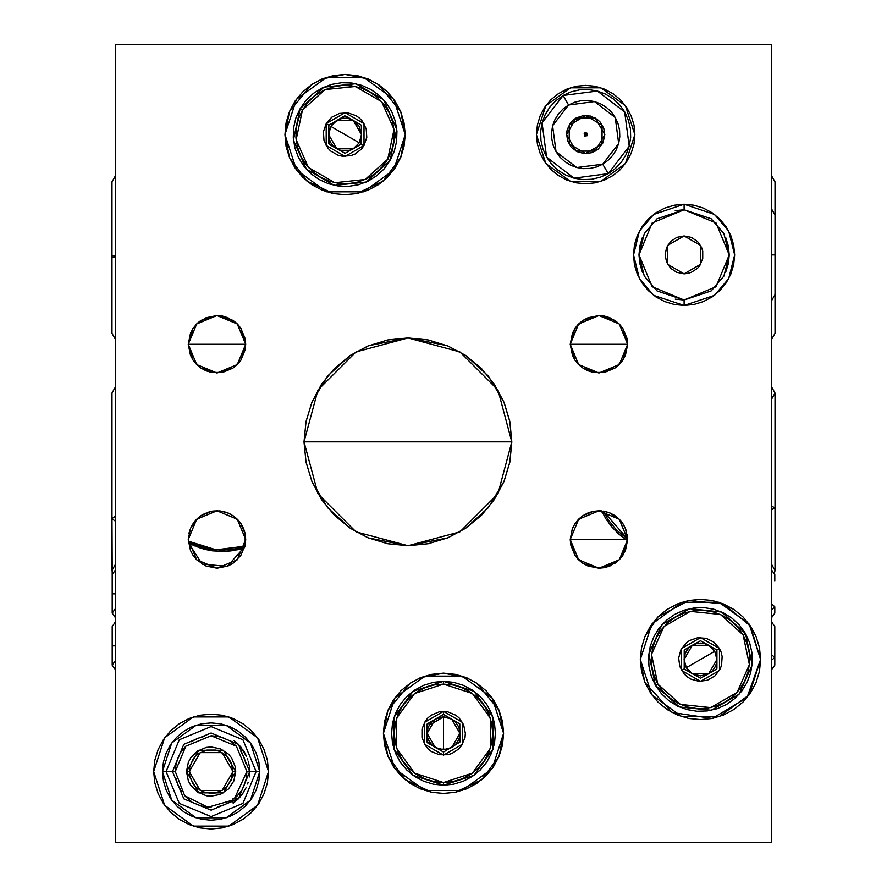 <?xml version="1.0" encoding="UTF-8"?>
<svg xmlns="http://www.w3.org/2000/svg" width="887" height="887" viewBox="0 0 887 887"><rect width="100%" height="100%" fill="white"/><g stroke="black" fill="none" stroke-linecap="round" stroke-linejoin="round"><path stroke-width="1.33" d="M153.706 771.568L164.672 737.818L193.377 716.962L228.857 716.962L257.563 737.818L268.528 771.568L267.43 760.37L264.16 749.593L258.86 739.669L251.72 730.977L243.016 723.836L233.093 718.525L222.315 715.255L211.117 714.157L199.919 715.255L189.153 718.525L179.218 723.836L170.526 730.977L163.385 739.669L158.074 749.593L154.815 760.37L153.706 771.568L154.815 782.766L158.074 793.543L163.385 803.467L170.526 812.159L179.218 819.3L189.153 824.611L199.919 827.881L211.117 828.979L222.315 827.881L233.093 824.611L243.016 819.3L251.72 812.159L258.86 803.467L264.16 793.543L267.43 782.766L268.528 771.568L257.563 805.318L228.857 826.174L193.377 826.174L164.672 805.318L153.706 771.568M249.657 771.047L249.569 768.907L249.668 771.568L246.93 771.568L249.668 771.579L238.381 798.821L211.117 810.119L183.864 798.821L172.566 771.568L183.864 798.821L211.117 810.119L238.381 798.821L249.668 771.568L256.121 771.568L242.938 803.389L211.117 816.572L179.296 803.389L166.113 771.568L179.296 803.389L211.117 816.572L242.938 803.389L256.121 771.568L259.78 771.568L250.489 800.174L226.152 817.847L196.082 817.847L171.745 800.174L162.454 771.568L163.385 781.059L166.157 790.195L170.659 798.599L176.713 805.984L184.086 812.026L192.49 816.528L201.626 819.3L211.117 820.231L220.608 819.3L229.744 816.528L238.159 812.026L245.533 805.984L251.575 798.599L256.077 790.195L258.849 781.059L259.78 771.568L258.849 762.077L256.077 752.941L251.575 744.537L245.533 737.164L238.159 731.11L229.744 726.608L220.608 723.836L211.117 722.905L201.626 723.836L192.49 726.608L184.086 731.11L176.713 737.164L170.659 744.537L166.157 752.941L163.385 762.077L162.454 771.568L166.113 771.568L162.454 771.568L171.745 742.962L196.082 725.289L226.152 725.289L250.489 742.962L259.78 771.568L256.121 771.568L242.938 739.747L211.117 726.564L179.296 739.747L166.113 771.568L172.566 771.568L166.113 771.568L179.296 739.747L211.117 726.564L242.938 739.747L256.121 771.568L249.668 771.568L238.381 744.315L211.117 733.017L183.864 744.315L172.566 771.568L175.304 771.568L185.793 746.244L211.117 735.755L236.441 746.244L246.93 771.568L236.441 746.244L211.117 735.755L185.793 746.244L175.304 771.568L172.566 771.568L183.864 744.315L211.117 733.017L238.381 744.315L249.668 771.568L249.569 774.362L249.668 771.38M249.269 777.067L249.447 775.704M246.32 787.268L242.362 794.142L236.663 800.44L233.159 803.201L232.682 798.91L238.293 798.91L232.682 798.91M237.627 743.583L233.824 740.412L237.661 743.616L244.247 751.854L246.564 756.411M241.22 747.486L237.672 743.628M246.575 756.456L239.435 745.413M249.569 768.907L249.314 766.346M249.236 765.814L248.271 761.279M410.038 683.312L387.929 710.287L383.35 733.294L394.837 697.936L424.917 676.094L462.083 676.094L492.163 697.936L503.65 733.294L499.071 710.287L476.962 683.312M190.45 528.597L188.864 533.808M209.332 511.854L200.251 516.201L196.149 519.782L190.528 528.408M227.892 512.963L219.799 510.945L211.416 511.355M245.134 533.819L241.22 524.106L233.725 516.179L228.713 513.307L222.593 511.355L216.993 510.812L211.184 511.4M211.394 511.355L201.05 515.646L193.133 523.563L190.472 528.53L188.288 539.518L196.703 519.217L216.993 510.812L237.295 519.217L245.699 539.496L245.156 533.952L245.699 539.451M598.991 510.812L601.619 510.934L605.943 518.906L611.686 526.756L618.583 533.83L625.878 539.518L570.219 539.518L572.37 528.597M572.425 528.464L575.009 523.629M575.098 523.496L578.568 519.272M578.679 519.161L582.903 515.691M583.047 515.602L587.859 513.03M588.014 512.963L593.237 511.378M593.403 511.344L598.869 510.812M609.812 512.952L604.657 511.389M604.424 511.344L603.282 511.145M614.769 515.58L610.023 513.041M619.148 519.15L614.957 515.702M627.63 539.462L625.812 529.45L623.439 524.583L625.224 528.009M570.219 539.518L578.623 519.217L598.925 510.812L619.226 519.217L627.63 539.518L625.446 528.53L622.796 523.563L619.226 519.217L609.912 512.996L604.524 511.355L593.325 511.355L582.97 515.646L575.053 523.563L572.403 528.53L570.219 539.518L570.773 545.117L575.053 555.462L582.97 563.378L587.937 566.039L598.925 568.223L604.524 567.669L609.912 566.039L619.226 559.808L625.446 550.505L627.63 539.518L619.226 559.808L598.925 568.223L578.623 559.808L570.219 539.518L625.878 539.518L618.583 533.83L611.686 526.756L605.943 518.906L601.619 510.934M598.925 344.256L570.219 344.256L578.623 323.966L598.925 315.55L619.226 323.966L627.63 344.256L598.925 344.256L627.63 344.256L627.076 338.657L622.796 328.312L619.226 323.966L609.912 317.734L604.524 316.105L598.925 315.55L587.937 317.734L582.97 320.395L575.053 328.312L572.403 333.279L570.219 344.256L572.403 355.243L575.053 360.211L582.97 368.127L587.937 370.777L593.325 372.418L604.524 372.418L614.868 368.127L622.796 360.211L625.446 355.243L627.63 344.256L619.226 364.557L598.925 372.961L578.623 364.557L570.219 344.256L598.925 344.256M570.219 344.167L574.887 328.567M575.231 328.046L578.346 324.243M578.889 323.7L582.826 320.484M583.092 320.307L598.913 315.55L614.724 320.296M615.013 320.484L618.949 323.7M619.492 324.243L622.607 328.035M622.951 328.545L627.63 344.167M216.993 344.256L188.288 344.256L196.703 323.966L216.993 315.55L237.295 323.966L245.699 344.256L216.993 344.256L245.699 344.256L245.156 338.657L240.865 328.312L237.295 323.966L227.981 317.734L222.593 316.105L216.993 315.55L206.006 317.734L196.703 323.966L193.133 328.312L190.472 333.279L188.288 344.256L190.472 355.243L193.133 360.211L201.05 368.127L206.006 370.777L211.394 372.418L222.593 372.418L232.948 368.127L240.865 360.211L245.156 349.855L245.699 344.256L237.295 364.557L216.993 372.961L196.703 364.557L188.288 344.256L216.993 344.256M188.288 344.156L192.967 328.556M193.311 328.046L196.426 324.243M196.969 323.688L200.905 320.484M201.172 320.307L216.982 315.55L232.793 320.296M233.093 320.484L237.017 323.688M237.572 324.243L240.687 328.046M241.031 328.567L245.699 344.167M407.965 441.859L304.075 441.859L317.989 389.914L356.02 351.895L407.965 337.969L459.898 351.895L497.929 389.914L511.843 441.859L407.965 441.859L511.843 441.859L509.848 421.591L503.938 402.099L494.336 384.138L481.419 368.404L465.675 355.476L447.713 345.875L428.221 339.965L407.965 337.969L387.697 339.965L368.205 345.875L350.243 355.476L334.499 368.404L321.582 384.138L311.98 402.099L306.07 421.591L304.075 441.859L306.07 462.127L311.98 481.619L321.582 499.581L334.499 515.325L350.243 528.242L368.205 537.844L387.697 543.753L407.965 545.749L428.221 543.753L447.713 537.844L465.675 528.242L481.419 515.325L494.336 499.581L503.938 481.619L509.848 462.127L511.843 441.859L497.929 493.804L459.898 531.834L407.965 545.749L356.02 531.834L317.989 493.804L304.075 441.859L407.965 441.859M304.075 441.693L306.015 421.857M306.126 421.325L311.914 402.266M312.047 401.944L327.591 376.021L349.944 355.676M350.542 355.277L367.883 346.008M368.526 345.742L407.965 337.969L447.403 345.753M448.035 346.008L465.376 355.277M465.974 355.676L488.316 376.021L503.86 401.922M504.016 402.299L509.803 421.325M509.903 421.857L511.843 441.715M725.721 272.209L728.327 263.661L729.192 254.857L723.881 276.09L711.152 290.947L684.088 299.972L684.088 305.438L714.434 295.327L728.715 278.662L734.658 254.857L728.715 231.063L714.434 214.399L684.088 204.287L684.088 209.753L711.152 218.779L723.881 233.636L729.192 254.857L715.975 286.756L684.088 299.972L652.189 286.756L638.973 254.857L652.189 222.959L684.088 209.753L715.975 222.959L729.192 254.857L728.327 246.065L725.721 237.505M536.458 134.569L545.849 105.642L570.452 87.769L600.865 87.769L625.479 105.642L634.87 134.569L633.928 124.967L631.123 115.742L626.577 107.227L620.457 99.776L613.006 93.656L604.49 89.099L595.266 86.305L585.664 85.363L576.062 86.305L566.826 89.099L558.322 93.656L550.871 99.776L544.751 107.227L540.194 115.742L537.4 124.967L536.458 134.569L537.4 144.171L540.194 153.396L544.751 161.911L550.871 169.362L558.322 175.482L566.826 180.028L576.062 182.833L585.664 183.775L595.266 182.833L604.49 180.028L613.006 175.482L620.457 169.362L626.577 161.911L631.123 153.396L633.928 144.171L634.87 134.569L625.479 163.496L600.865 181.369L570.452 181.369L545.849 163.496L536.458 134.569M311.614 84.587L289.506 111.562L284.938 134.569L296.424 99.211L326.494 77.369L363.67 77.369L393.739 99.211L405.226 134.569L400.658 111.562L378.538 84.587M368.05 78.976L345.076 74.419L333.346 75.583L322.059 78.998L311.67 84.564L302.545 92.037L295.072 101.151L289.517 111.551L286.091 122.838L284.938 134.569L286.091 146.3L289.517 157.587L295.072 167.987L302.545 177.101L311.67 184.574L322.059 190.14L333.346 193.554L345.076 194.719L356.818 193.554L368.094 190.14L378.494 184.574L387.608 177.101L395.092 167.987L400.647 157.587L404.073 146.3L405.226 134.569L404.073 122.838L400.647 111.551L395.092 101.151L387.608 92.037L378.45 84.531L368.138 79.021M345.043 74.419L322.114 78.976M322.014 79.021L311.714 84.531M644.938 682.535L672.169 712.538L712.239 718.459L746.987 697.625L760.636 659.473L749.149 694.831L719.069 716.685L681.903 716.685L651.823 694.831L640.336 659.473L641.501 671.215L644.916 682.491L650.481 692.891L657.954 702.005L667.068 709.489L677.468 715.044L688.755 718.47L700.486 719.623L712.217 718.47L723.504 715.044L733.904 709.489L743.018 702.005L750.502 692.891L756.057 682.491L759.483 671.215L760.636 659.473L759.483 647.743L756.057 636.467L750.502 626.067L743.018 616.953L733.904 609.469L723.504 603.914L712.217 600.488L700.486 599.335L688.755 600.488L677.468 603.914L667.068 609.469L657.954 616.953L650.481 626.067L644.916 636.467L641.501 647.743L640.336 659.473L651.823 624.126L681.903 602.273L719.069 602.273L749.149 624.126L760.636 659.473L750.502 626.067L723.526 603.914L688.778 600.488L657.988 616.92M657.932 616.975L644.949 636.4M232.993 771.568L222.049 752.631L200.185 752.631L189.241 771.568L186.514 771.568L198.821 750.258L223.424 750.258L235.72 771.568L232.993 771.568L235.72 771.568L235.255 766.767L231.574 757.897L228.513 754.172L220.53 748.839L211.117 746.965L206.316 747.442L197.446 751.112L190.661 757.897L188.388 762.155L186.514 771.568L188.388 780.981L190.661 785.239L197.446 792.024L206.316 795.706L211.117 796.171L220.53 794.297L228.513 788.964L233.846 780.981L235.72 771.568L223.424 792.878L198.821 792.878L186.514 771.568L189.241 771.568L200.185 790.505L222.049 790.505L232.993 771.568L231.33 779.939L226.584 787.035L223.269 789.752L215.386 793.022L211.117 793.444L202.746 791.769L195.65 787.035L192.934 783.72L189.663 775.837L189.663 767.299L192.934 759.416L195.65 756.101L198.965 753.385L206.848 750.114L215.386 750.114L219.488 751.367L226.584 756.101L229.301 759.416L231.33 763.197L232.993 771.568M247.506 758.851L247.905 760.059M242.75 749.537L245.499 754.138M476.873 683.256L466.562 677.746M466.473 677.701L443.533 673.144M443.467 673.144L420.527 677.701M420.438 677.746L410.127 683.256M771.568 842.65L771.568 44.35L771.568 842.65L115.432 842.65L115.432 44.35L771.568 44.35L115.432 44.35L115.432 842.65L771.568 842.65M499.082 756.278L503.65 733.294L502.485 721.563L499.071 710.276L493.505 699.876L486.032 690.762L476.918 683.289L466.518 677.723L455.231 674.308L443.5 673.144L431.769 674.308L420.482 677.723L410.082 683.289L400.968 690.762L393.495 699.876L387.929 710.276L384.514 721.563L383.35 733.294L384.514 745.025L387.929 756.312L393.495 766.712L400.968 775.826L410.082 783.299L420.482 788.865L431.769 792.279L443.5 793.444L455.231 792.279L466.518 788.865L476.918 783.299L486.032 775.826L493.505 766.712L499.071 756.312L502.485 745.025L503.65 733.294L492.163 768.652L462.083 790.494L424.917 790.494L394.837 768.652L383.35 733.294L387.918 756.278M378.494 84.564L368.094 78.998L356.818 75.583L345.076 74.419M684.088 204.287L674.22 205.252L664.729 208.135L655.981 212.802L648.319 219.1L642.033 226.762L637.354 235.51L634.482 244.989L633.506 254.857L634.482 264.725L637.354 274.216L642.033 282.964L648.319 290.626L655.981 296.912L664.729 301.591L674.22 304.463L684.088 305.438L693.956 304.463L703.435 301.591L712.183 296.912L719.845 290.626L726.131 282.964L730.81 274.216L733.693 264.725L734.658 254.857L733.693 244.989L730.81 235.51L726.131 226.762L719.845 219.1L712.183 212.802L703.435 208.135L693.956 205.252L684.088 204.287L653.741 214.399L639.46 231.063L633.506 254.857L639.46 278.662L653.741 295.327L684.088 305.438L684.088 299.972L657.023 290.947L644.284 276.09L638.973 254.857L644.284 233.636L657.023 218.779L684.088 209.753L684.088 204.287M245.699 539.518L237.295 559.808L216.993 568.223L196.703 559.808L188.288 539.518L190.472 550.505L193.133 555.462L196.703 559.808L206.006 566.039L216.993 568.223L227.981 566.039L232.948 563.378L240.865 555.462L245.156 545.117L245.156 533.919L240.865 523.563L232.948 515.646L227.981 512.996M193.987 545.594L188.942 543.121M244.978 545.904L244.49 547.778L237.805 549.685L223.635 551.47L212.181 550.783L197.934 547.179M200.917 548.21L198.522 547.401M207.126 549.873L205.961 549.607M203.511 548.975L204.376 549.208M188.487 542.877L188.288 539.562L188.487 542.877L194.763 545.926L188.487 542.877L202.169 564.099L227.327 566.294L244.745 546.858M202.624 548.731L203.733 549.042M188.609 542.944L201.327 548.332M245.699 539.551L245.244 544.585M243.581 528.696L244.989 533.176M240.987 523.751L243.171 527.732M237.461 519.383L240.543 523.097M233.348 515.924L236.984 518.917M228.347 513.152L230.165 514.005M224.056 511.688L227.072 512.631M222.803 511.4L223.724 511.611M218.812 510.868L220.796 511.056M216.073 510.823L216.794 510.812M212.425 511.178L215.175 510.868M201.471 515.369L205.496 513.218M197.125 518.795L200.828 515.802M193.688 522.753L196.515 519.405M190.916 527.521L193 523.762M189.031 533.02L190.428 528.652M627.608 540.649L625.878 539.518L627.608 540.649L622.907 555.295M627.142 534.24L627.63 539.385M625.59 528.896L626.322 530.936M620.124 520.159L622.43 523.042M623.073 523.995L623.439 524.583M615.312 515.946L618.782 518.784M610.733 513.351L614.447 515.369M605.455 511.566L608.094 512.309M387.941 756.345L405.359 779.795L431.769 792.279M443.5 793.444L455.231 792.279L481.641 779.795L499.059 756.345M455.231 674.308L457.759 674.863M486.032 775.826L476.918 783.299M251.72 730.977L258.86 739.669M251.72 812.159L250.201 813.623M222.315 827.881L211.117 828.979M199.919 827.881L197.502 827.349M249.569 774.329L249.28 777.045M247.595 784.019L248.149 782.279L247.595 784.019M238.536 798.666L240.477 796.548M242.129 794.464L243.759 792.069M175.304 771.579L184.684 795.728L207.902 807.237L232.815 800.063L207.902 807.237L184.684 795.728L175.304 771.568L175.992 764.583L178.032 757.864M234.257 798.91L246.93 771.568L234.257 798.91M181.336 751.677L185.793 746.244M191.215 741.798L197.413 738.483L204.132 736.443M211.106 735.755L218.102 736.443L224.821 738.483M231.008 741.787L236.441 746.244M240.887 751.666L244.202 757.864L246.242 764.583M246.93 771.557L246.242 778.553L244.202 785.272M240.898 791.459L236.441 796.892M231.03 801.338L224.821 804.653L218.102 806.693M211.128 807.381L204.132 806.693L197.413 804.653M191.226 801.349L185.793 796.892M181.347 791.481L178.032 785.272L175.992 778.553M640.336 659.473L644.904 682.458M641.501 647.743L644.916 636.467M733.904 709.489L723.504 715.044M400.658 157.553L405.226 134.569L393.739 169.927L363.67 191.769L326.494 191.769L296.424 169.927L284.938 134.569L289.495 157.553M289.528 157.62L306.935 181.07L333.346 193.554M345.076 194.719L356.818 193.554L383.217 181.07L400.636 157.62M356.818 75.583L359.335 76.138M387.608 177.101L378.494 184.574M550.871 99.776L558.322 93.656M620.457 169.362L619.303 170.492M511.843 442.014L509.903 461.872M509.803 462.393L504.016 481.43M503.86 481.796L488.316 507.697L465.974 528.042M465.376 528.441L448.035 537.71M447.403 537.965L407.965 545.749L368.515 537.965M367.883 537.71L350.565 528.452M349.933 528.031L327.591 507.686L312.047 481.774M311.914 481.453L306.126 462.404M306.015 461.861L304.075 442.025M245.699 344.344L241.02 359.967M240.687 360.477L237.572 364.28M237.017 364.823L233.093 368.027M232.815 368.216L217.005 372.961L201.194 368.227M200.905 368.027L196.969 364.823M196.415 364.28L193.311 360.488M192.967 359.956L188.288 344.367M627.63 344.344L622.951 359.956M622.607 360.477L619.492 364.28M618.949 364.823L615.013 368.027M614.746 368.205L598.936 372.961L583.125 368.227M582.837 368.027L578.889 364.823M578.346 364.28L575.242 360.477M574.898 359.967L570.219 344.344M622.652 555.661L619.492 559.542M618.96 560.074L615.046 563.267M614.702 563.5L598.88 568.223L583.069 563.445M582.859 563.312L578.878 560.063M578.368 559.553L575.242 555.728M574.898 555.229L570.219 539.606M198.023 547.212L208.467 550.151L219.876 551.459L230.897 550.927L244.49 547.778M696.483 266.643L700.486 264.326L700.486 245.389L684.088 235.92L700.486 245.389L700.486 264.337L684.088 273.806L696.483 266.643L684.088 273.806L676.836 272.364L670.683 268.262L666.581 262.108L665.139 254.857L666.581 247.606L670.683 241.464L676.836 237.361L684.088 235.92L691.339 237.361L697.481 241.464L701.584 247.606L702.67 251.165L702.67 258.56L699.832 265.39L697.481 268.262L691.339 272.364L687.78 273.44L684.088 273.806L667.678 264.337L667.678 245.389L684.088 235.92L667.678 245.389L667.678 264.326L684.088 273.806L667.678 264.326L667.678 245.389L684.088 235.92L700.486 245.389L700.486 264.326L696.483 266.643M684.088 209.753L675.284 210.618M642.443 237.505L639.837 246.065L638.973 254.857L639.837 263.661L642.443 272.209M675.284 299.107L684.088 299.972M605.61 94.111L597.339 90.995L588.613 89.554L579.776 89.842L571.161 91.849L563.112 95.508L568.578 104.976L594.512 101.561L615.256 117.483L618.671 143.417L602.75 164.162L608.216 173.63L629.238 146.244L624.725 112.017L597.339 90.995L563.112 95.508L597.339 90.995L624.725 112.017L629.238 146.244L608.216 173.63L615.401 168.486L621.454 162.033L626.111 154.538M585.664 134.569L584.721 132.928L585.664 134.569L584.721 132.928L586.817 133.061L587.161 135.722L584.511 136.077L584.156 133.416L584.721 132.928L585.664 134.569M573.235 122.805L569.254 125.1L569.254 144.038L585.664 153.506L593.869 148.772L595.232 151.145L576.095 151.145L566.527 134.569L576.095 117.993L577.459 120.366L573.235 122.805L577.459 120.366L576.095 117.993L573.046 120.177L570.485 122.916L567.181 129.613L566.571 133.316L567.536 140.723L571.272 147.187L577.204 151.732L584.411 153.662L591.817 152.686L598.281 148.961L602.827 143.029L604.757 135.822L603.781 128.415L600.056 121.951L597.317 119.39L590.62 116.086L583.169 115.598L576.095 117.993L595.232 117.993L604.801 134.569L595.232 151.145L593.869 148.772L602.062 144.038L602.062 125.1L585.664 115.632L577.459 120.366L585.664 115.632L602.062 125.1L602.062 144.038L585.664 153.506L569.254 144.038L569.254 125.1L573.235 122.805M545.206 114.623L542.09 122.894L540.649 131.62L540.937 140.456L542.944 149.071L546.592 157.121L551.747 164.317L558.2 170.359L565.706 175.027L573.989 178.143L582.715 179.584L591.551 179.296L600.166 177.289L608.216 173.63L573.989 178.143L546.592 157.121L542.09 122.894L563.112 95.508L555.916 100.652L549.873 107.105L545.217 114.6M626.122 154.515L629.238 146.244L630.679 137.529L630.391 128.682L628.373 120.067L624.736 112.028L619.581 104.821L613.128 98.779L605.633 94.122M568.578 104.976L574.676 102.205L581.207 100.686L587.904 100.464L594.512 101.561L600.776 103.923L606.464 107.46L611.354 112.039L615.256 117.483L618.028 123.581L619.547 130.112L619.769 136.809L618.671 143.417L616.31 149.681L612.773 155.369L608.194 160.259L602.75 164.162L596.652 166.933L590.121 168.452L583.424 168.674L576.816 167.576L570.552 165.215L564.864 161.678L559.974 157.099L556.071 151.655L553.3 145.557L551.781 139.026L551.559 132.329L552.656 125.721L555.018 119.457L558.555 113.769L563.134 108.879L568.578 104.976L563.112 95.508L542.09 122.894L546.592 157.121L573.989 178.143L608.216 173.63L602.75 164.162L576.816 167.576L556.071 151.655L552.656 125.721L568.578 104.976M716.74 650.093L708.702 645.281L704.733 643.629L700.486 643.075L704.733 643.629L708.691 645.27L714.689 651.28L708.691 645.27L714.689 651.28L686.283 667.678L684.088 659.473L692.281 645.27L708.691 645.27L700.486 640.702L688.401 647.51L684.232 650.093L684.232 668.865L681.549 670.417L681.549 648.541L700.486 637.609L719.424 648.541L716.74 650.093L719.424 648.541L721.198 652.444L722.173 656.624L721.608 665.139L720.1 669.153L714.911 675.927L707.516 680.185L699.056 681.305L690.818 679.098L687.17 676.825L684.043 673.898L679.775 666.514L678.666 658.043L680.872 649.805L686.061 643.031L689.554 640.536L697.637 637.797L706.152 638.352L713.802 642.121L719.424 648.541L719.424 670.417L700.486 681.349L681.549 670.417L684.232 668.865L700.486 678.256L708.691 673.688L716.74 668.865L716.74 650.093M700.475 678.256L692.237 673.654L686.283 667.678L684.088 659.529M684.088 659.396L692.292 645.27L708.624 645.237M648.652 656.081L648.985 666.259L651.302 676.171L655.504 685.451L657.866 684.088L651.546 654.34L663.919 626.555L690.252 611.343L720.499 614.525L743.106 634.87L737.485 627.031L730.444 620.434L722.251 615.345L713.226 611.941L703.701 610.378L694.066 610.688L684.664 612.884L675.883 616.864L668.044 622.486L661.447 629.526L656.347 637.709L652.954 646.745L651.38 656.258L651.701 665.904L653.885 675.295L657.866 684.088L663.487 691.927L670.528 698.524L678.721 703.613L687.747 707.017L697.271 708.58L706.906 708.269L716.308 706.074L725.089 702.094L732.928 696.472L739.525 689.432L744.625 681.238L748.018 672.213L749.593 662.7L749.271 653.054L747.087 643.663L743.106 634.87L745.468 633.506L743.106 634.87L749.426 664.618L737.053 692.403L710.72 707.615L680.473 704.433L657.866 684.088L655.504 685.451L679.364 706.928L711.285 710.287L739.093 694.233L752.143 664.906L745.468 633.506L752.143 664.906L739.093 694.233L711.285 710.287L679.364 706.928L655.504 685.451L648.829 654.052L661.879 624.725L689.687 608.67L721.619 612.03L745.468 633.506L739.536 625.224L732.108 618.272L723.482 612.895L713.935 609.302L703.901 607.65L693.712 607.983L683.788 610.289L674.53 614.48L666.237 620.423L659.274 627.852L653.907 636.489L650.315 646.035L648.652 656.058M745.468 633.506L721.619 612.03L689.687 608.67L661.879 624.725L648.829 654.052L655.504 685.451L661.436 693.723L668.865 700.686L677.502 706.063L687.048 709.655L697.071 711.307L707.272 710.975L717.184 708.669L726.442 704.466L734.735 698.535L741.698 691.095L747.065 682.469M747.076 682.458L750.657 672.923L752.32 662.888L751.988 652.699L749.67 642.787L745.479 633.518M714.689 651.28L716.33 655.238L716.896 659.484L716.33 663.72L714.689 667.678L712.084 671.082L708.691 673.688L700.486 675.883L692.281 673.688L688.889 671.082L686.283 667.678L684.642 663.72L684.642 655.238L686.283 651.28L688.889 647.876L692.281 645.27L700.486 640.702L712.084 647.876L714.689 651.28L716.896 659.473L708.691 673.688L692.281 673.688L686.283 667.678L714.689 651.28L716.896 659.429M716.896 659.562L708.68 673.688L692.348 673.721M716.341 669.264L700.486 678.256M692.27 673.676L684.232 668.865L684.232 650.093L692.281 645.27L696.24 643.629L700.486 643.075M716.896 650.637L716.896 668.321M708.702 645.281L716.341 649.694M684.088 668.321L684.631 669.264M603.227 511.134L608.116 519.749L616.62 530.104L627.619 539.03L603.227 511.134M188.343 541.225L195.894 544.917L208.722 548.809L222.049 550.117L235.388 548.809L244.912 546.181L216.084 549.862L188.343 541.225M115.432 593.869L112.261 593.869L112.261 613.161L112.261 574.565L112.261 593.869L115.432 593.869M115.432 645.814L112.261 645.814L112.261 665.106L112.261 626.51L112.261 645.814L115.432 645.814M774.739 665.106L771.568 669.674L774.739 665.106L774.739 657.455L771.568 660.205L774.739 657.455L774.739 664.973M771.568 654.706L774.739 657.455L771.568 654.706M774.739 626.643L774.739 657.455L774.739 626.643M774.739 613.006L774.739 606.841L771.568 609.912L774.739 606.841L774.739 613.006M771.568 603.781L774.739 606.841L771.568 603.781M774.739 580.885L774.739 574.732M774.961 570.463L774.961 507.929L771.568 509.726L774.961 507.929L774.961 570.463L774.484 573.013L774.961 570.463L771.568 564.376M771.568 506.133L774.961 507.929L771.568 506.133M774.961 393.085L774.961 507.929L774.961 393.085L771.568 386.998L774.961 393.085L771.568 399.172M112.039 393.085L112.039 518.673L115.432 521.201L112.039 518.673L112.039 393.085L115.432 386.998L112.039 393.085M115.432 516.134L112.039 518.673L115.432 516.134M115.432 564.376L112.039 570.463L112.039 518.673L112.261 574.565L115.432 569.997M115.432 255.944L112.039 255.8M771.568 209.044L774.961 215.142L774.961 254.857L771.568 254.857L774.961 254.857L774.961 294.584L771.568 300.671M115.432 339.388L112.039 333.301L112.039 257.596L115.432 257.596L112.039 257.596L112.039 181.89L115.432 175.803M328.678 134.514L330.873 126.364L333.479 122.971L340.83 118.725L345.076 118.171L349.323 118.725L353.281 120.366L361.342 125.178L361.486 134.591L361.331 125.178L345.631 115.942L328.822 125.178L326.139 123.637L345.076 112.693L364.025 123.637L364.025 145.501L360.931 144.359L361.486 134.591L359.29 142.774L361.486 134.569L359.29 126.364L361.486 134.569L359.29 142.774L330.873 126.364L336.883 120.366L353.281 120.366L361.486 134.569L359.29 142.774L353.325 148.75M359.29 142.774L353.281 148.772L349.323 150.413L340.83 150.413L336.883 148.772L333.479 146.167L330.873 142.774L329.232 138.815L329.232 130.322L330.873 126.364L359.29 142.774L353.281 148.772L336.883 148.772L328.678 134.547L329.221 144.359L345.076 153.34L361.342 143.96L364.025 145.501L345.076 156.445L326.139 145.501L326.139 123.637L331.76 117.217L339.422 113.447L347.937 112.882L356.02 115.632L359.501 118.126L362.428 121.253L366.209 128.903L366.763 137.418L364.025 145.501L361.519 148.994L354.756 154.183L350.742 155.691L342.227 156.256L338.047 155.28L330.663 151.012L327.724 147.885L323.955 140.235L323.4 131.719L326.139 123.637L328.822 125.178L328.678 134.569L330.873 126.364L336.838 120.388M336.949 120.322L353.281 120.366L361.486 134.491M293.242 137.962L294.905 148.018L298.498 157.542L303.864 166.191L310.827 173.619L319.109 179.551L328.378 183.753L338.302 186.07L348.48 186.403L358.525 184.74L368.05 181.159L376.698 175.781L384.138 168.818L390.069 160.536L387.697 159.172L365.1 179.529L334.854 182.7L308.51 167.499L296.136 139.714L302.467 109.966L300.094 108.602L293.42 140.002L306.481 169.328L334.277 185.383L366.209 182.023L390.069 160.536L366.209 182.023L334.277 185.383L306.481 169.328L293.42 140.002L300.094 108.602L323.955 87.114L355.875 83.755L383.683 99.81L396.744 129.136L390.069 160.536L394.272 151.267L396.578 141.343L396.91 131.187L395.258 121.12L391.677 111.607L386.288 102.947L379.326 95.519L371.065 89.587L361.774 85.385L351.862 83.068L341.695 82.735M322.103 87.979L313.455 93.357L306.026 100.32L300.094 108.602L302.467 109.966L325.063 89.609L355.31 86.438L381.654 101.639L394.016 129.424L387.697 159.172L391.677 150.391L393.872 140.989L394.183 131.354L392.608 121.829L389.216 112.804L384.115 104.611L377.529 97.57L369.679 91.949L360.898 87.968L351.507 85.784L341.861 85.462L332.348 87.037L323.312 90.43L315.118 95.53L308.077 102.127L302.467 109.966L298.475 118.747L296.291 128.149L295.97 137.784L297.544 147.309L300.948 156.334L306.037 164.527L312.634 171.568L320.473 177.189L329.265 181.17L338.657 183.354L348.303 183.676L357.816 182.101L366.841 178.708L375.035 173.608L382.075 167.011L387.697 159.172L390.069 160.536L396.744 129.136L383.683 99.81L355.875 83.755L323.955 87.114L300.094 108.602L295.892 117.871L293.575 127.783L293.242 137.951M341.683 82.735L331.638 84.398L322.125 87.979M353.203 148.816L336.872 148.772L328.678 134.647M361.342 143.96L361.486 143.406L361.342 143.96M360.931 144.359L345.076 153.34L328.678 143.406L328.822 125.178L344.533 115.942L353.281 120.366L359.29 126.364M361.486 134.591L361.486 143.406M329.221 124.779L328.678 125.732M443.5 714.523L435.317 719.08L443.5 716.896L429.297 725.089L431.902 721.696L435.295 719.091L427.102 724.457L427.102 733.294L435.295 719.091L439.253 717.45L443.5 716.896L443.5 749.692L435.295 747.497L427.102 733.294L427.246 742.685L443.5 752.065L443.5 755.17L424.563 744.226L424.563 722.362L443.5 711.418L443.5 714.523L443.5 711.418L447.769 711.84L455.652 715.11L458.967 717.827L463.701 724.923L465.376 733.294L464.954 737.563L461.683 745.446L458.967 748.761L451.871 753.495L447.769 754.748L439.231 754.748L431.348 751.477L428.033 748.761L425.316 745.446L422.046 737.563L422.046 729.025L425.316 721.142L428.033 717.827L431.348 715.11L439.231 711.84L443.5 711.418L462.437 722.362L462.437 744.226L443.5 755.17L443.5 752.065L459.898 742.131L459.754 723.903L443.5 714.523M451.66 747.53L443.5 749.692L435.34 747.53M435.229 747.453L427.102 733.294L435.229 719.124M435.34 719.058L443.5 716.896L451.66 719.058M495.445 733.294L494.447 723.16L491.487 713.414L486.686 704.433L480.233 696.561L472.361 690.108L463.38 685.307L453.634 682.347L443.5 681.349L443.5 684.088L472.427 693.479L490.3 718.082L490.3 748.506L472.427 773.109L443.5 782.5L443.5 785.239L474.035 775.316L492.906 749.349L492.906 717.239L474.035 691.272L443.5 681.349L474.035 691.272L492.906 717.239L492.906 749.349L474.035 775.316L443.5 785.239L412.965 775.316L394.094 749.349L394.094 717.239L412.965 691.272L443.5 681.349L433.366 682.347L423.62 685.307L414.65 690.097M414.639 690.108L406.767 696.561L400.314 704.433L395.513 713.414L392.553 723.16L391.555 733.294L392.553 743.428L395.513 753.174L400.314 762.155L406.767 770.027L414.639 776.48L423.62 781.281L433.366 784.241L443.5 785.239L443.5 782.5L414.573 773.109L396.7 748.506L396.7 718.082L414.573 693.479L443.5 684.088L433.898 685.03L424.673 687.824L416.158 692.381L408.707 698.501L402.587 705.952L398.03 714.467L395.236 723.692L394.294 733.294L395.236 742.896L398.03 752.121L402.587 760.636L408.707 768.087L416.158 774.207L424.673 778.753L433.898 781.558L443.5 782.5L453.102 781.558L462.327 778.753L470.842 774.207L478.293 768.087L484.413 760.636L488.97 752.121L491.764 742.896L492.706 733.294L491.764 723.692L488.97 714.467L484.413 705.952L478.293 698.501L470.842 692.381L462.327 687.824L453.102 685.03L443.5 684.088L443.5 681.349L412.965 691.272L394.094 717.239L394.094 749.349L412.965 775.316L443.5 785.239L453.634 784.241L463.38 781.281L472.35 776.491M472.361 776.48L480.233 770.027L486.686 762.166L491.487 753.174L494.447 743.428L495.445 733.305M443.5 733.294L443.5 716.896L451.705 719.091L459.898 733.294L451.705 747.497L443.5 749.692L443.5 733.294M451.771 719.135L459.898 733.294L451.771 747.464M443.5 716.896L447.747 717.45L451.705 719.091L455.098 721.696L457.703 725.089L459.344 729.047L459.344 737.54L457.703 741.499L455.098 744.892L451.705 747.497L447.747 749.138L439.253 749.138L435.295 747.497L431.902 744.892L429.297 741.499L427.656 737.54L427.656 729.047L429.297 725.089M444.043 714.667L459.765 723.914L459.898 742.131L443.5 752.065L427.102 742.131L427.246 723.903L442.957 714.667M112.261 613.161L115.432 617.729L112.261 613.161L115.432 608.604M112.261 665.106L115.432 669.674L112.261 665.106L115.432 660.549M115.432 621.942L112.261 626.51L115.432 621.942M774.739 626.51L771.568 621.942L774.739 626.51M771.568 617.729L774.739 613.161L771.568 617.729M774.484 573.013L774.739 574.565L771.568 569.997M112.039 570.463L112.516 573.013M774.961 257.596L774.961 333.301L771.568 339.388M774.961 254.857L774.961 181.89L771.568 175.803"/></g></svg>
